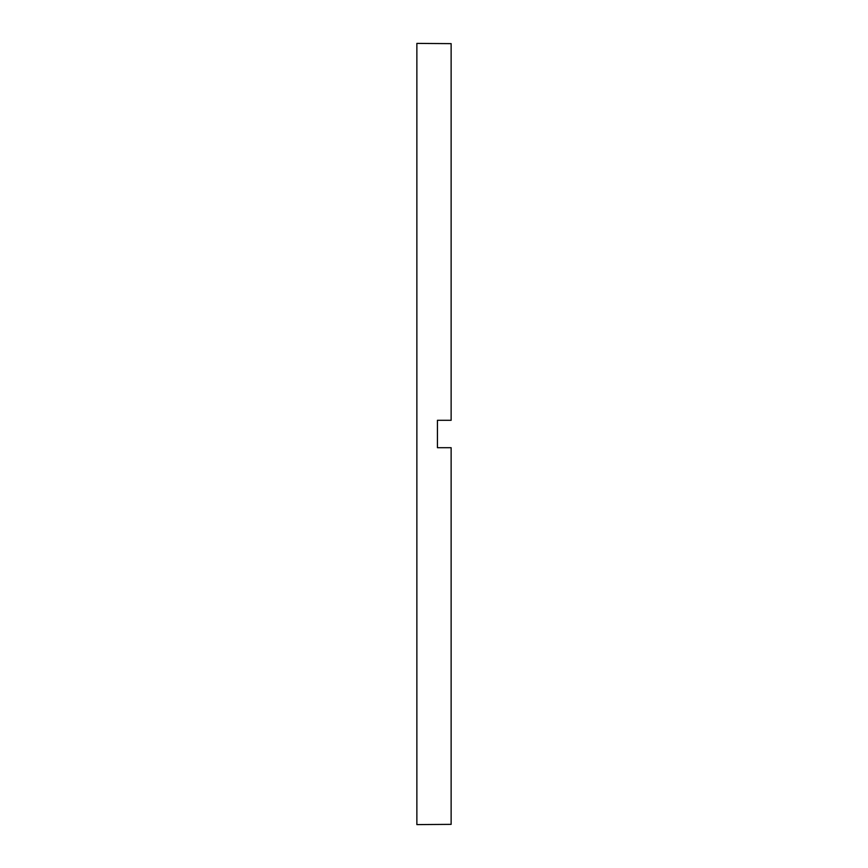 <?xml version="1.0" encoding="UTF-8"?>
<svg xmlns="http://www.w3.org/2000/svg" width="868" height="868" viewBox="0 0 868 868"><rect width="100%" height="100%" fill="white"/><g stroke="black" fill="none" stroke-linecap="round" stroke-linejoin="round"><path stroke-width="1.3" d="M437.429 434L437.429 447.704L451.132 447.704L451.132 824.361L416.868 824.6L416.868 43.4L451.132 43.639L451.132 420.296L437.429 420.296L437.429 434"/></g></svg>

